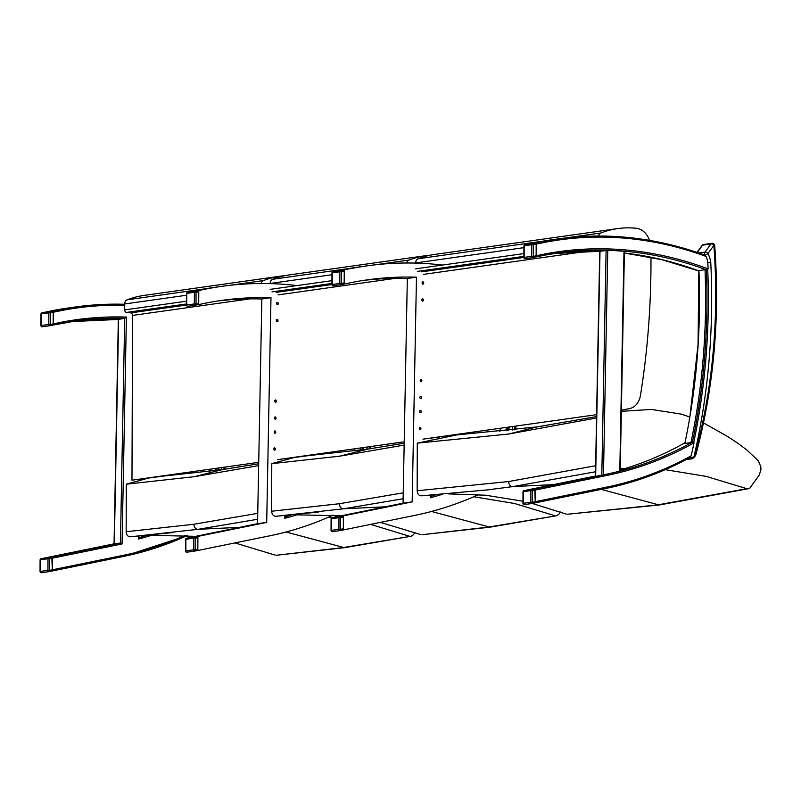 <?xml version="1.0" encoding="UTF-8"?>
<svg xmlns="http://www.w3.org/2000/svg" width="801" height="801" viewBox="0 0 801 801"><rect width="100%" height="100%" fill="white"/><g stroke="black" fill="none" stroke-linecap="round" stroke-linejoin="round"><path stroke-width="1.2" d="M216.61 470.407A566.227 429.276 82 0 0 216.931 468.225M51.454 571.133L52.325 569.811L51.825 557.085M44.966 312.21L62.718 309.076L63.69 310.127L53.246 312.25L52.696 311.178M152.47 535.038A502.648 381.076 82 0 1 138.403 539.033L138.553 538.903M52.335 325.226L53.206 323.894L53.246 312.25M49.992 325.697L62.698 323.113L63.239 321.852A503.829 381.967 -98 0 1 126.398 317.076L124.716 318.327A502.648 381.076 82 0 0 75.394 321.031A502.648 381.076 82 0 0 62.718 323.113M126.398 317.076L122.062 543.949L120.42 543.028L124.716 318.327L118.758 319.329M118.338 319.269L114.052 543.919L120.42 543.028L51.664 557.055M215.509 468.425A564.455 427.934 -98 0 1 215.189 470.598M209.111 471.389A564.455 427.934 82 0 0 209.411 469.286L209.091 471.389M48.971 571.634L41.432 572.695A1.181 0.891 -98 0 1 41.392 572.705L41.392 572.705A1.181 0.891 -98 0 1 40.33 571.443L40.05 571.534A1.181 1.181 0 0 0 41.392 572.705L49.011 571.634A1.181 0.891 82 0 0 49.051 571.624A1.181 0.771 -101.5 0 0 49.081 571.614L49.081 571.614A1.181 0.771 -101.5 0 0 49.612 570.352L47.95 570.362A1.181 0.891 82 0 0 49.011 571.634A1.181 1.181 0 0 0 49.081 571.614L51.574 571.113L52.315 569.801L52.355 558.157L51.594 557.065L48.681 557.656A1.181 0.891 82 0 0 47.99 558.728L49.652 558.718A1.181 0.771 -101.5 0 0 48.681 557.656L41.061 558.738A1.181 0.771 -101.5 0 0 41.031 558.738L41.031 558.738A1.181 0.771 -101.5 0 0 40.851 558.818M43.955 558.147L41.031 558.738A1.181 1.181 0 0 0 40.09 559.889L40.37 559.799A1.181 0.891 -98 0 1 41.061 558.738L43.925 558.147M43.985 558.137L51.594 557.065M49.852 325.727L42.313 326.788A1.181 0.891 -98 0 1 42.273 326.798L42.273 326.798A1.181 0.891 -98 0 1 41.211 325.526L40.931 325.617A1.181 1.181 0 0 0 42.273 326.798L49.892 325.717A1.181 0.891 82 0 0 49.932 325.717A1.181 0.771 -101.5 0 0 49.962 325.707L49.962 325.707A1.181 0.771 -101.5 0 0 50.483 324.445L48.821 324.455A1.181 0.891 82 0 0 49.892 325.717A1.181 1.181 0 0 0 49.962 325.707L52.455 325.196L53.196 323.894L53.236 312.25L52.476 311.148L49.562 311.749A1.181 0.891 82 0 0 48.871 312.811L50.533 312.801A1.181 0.771 -101.5 0 0 49.562 311.749L41.942 312.821A1.181 0.771 -101.5 0 0 41.912 312.831L41.912 312.831A1.181 0.771 -101.5 0 0 41.732 312.901M40.971 313.982L41.252 313.892A1.181 0.891 -98 0 1 41.942 312.821L41.912 312.831A1.181 1.181 0 0 0 40.971 313.982L40.931 325.617M44.856 312.23L52.476 311.148M706.402 270.207A566.227 429.276 -98 0 1 692.545 441.721A502.648 381.076 -98 0 1 690.933 442.623L684.835 443.484A564.455 427.934 -98 0 0 698.933 270.558L705.03 269.697A502.648 381.076 -98 0 1 706.402 270.207M534.748 488.97L535.238 501.686L534.367 503.018M536.179 244.135L546.602 242.002L545.641 240.951L527.879 244.095M545.631 254.988A502.648 381.076 -98 0 1 558.307 252.916A502.648 381.076 -98 0 1 625.661 251.304A502.648 381.076 -98 0 1 707.383 270.177L708.104 268.856A566.227 429.276 82 0 0 707.824 262.738A17.632 13.367 82 0 0 706.051 256.43L704.57 255.078A502.648 381.076 82 0 0 558.357 238.868A502.648 381.076 82 0 0 545.641 240.951L535.468 243.023M527.899 244.095L538.022 242.022A502.648 381.076 -98 0 1 550.748 239.94L558.357 238.868C607.268 232.09 656.099 237.507 704.84 255.119L704.57 255.078M707.383 270.177L706.402 270.317M620.234 470.007A502.648 381.076 82 0 0 684.985 442.763M599.869 251.284L600.009 251.284A502.648 381.076 82 0 0 554.512 253.476L599.929 251.284M595.664 475.994L600.009 251.284L607.769 250.343A502.648 381.076 -98 0 1 623.999 251.324L624.129 251.514M623.999 251.324L619.794 471.128A502.648 381.076 -98 0 1 605.526 474.422L527.028 490.002L595.684 475.994M606.287 488.35A502.648 381.076 82 0 0 690.041 457.451L690.222 457.381C663.418 472.069 635.433 482.392 606.257 488.36A1.181 0.771 -101.5 0 0 606.788 487.088L535.238 501.686L535.268 490.042L534.507 488.94L531.594 489.541A1.181 0.891 82 0 0 530.903 490.602L532.565 490.592A1.181 0.771 -101.5 0 0 531.594 489.541L523.984 490.613A1.181 0.771 -101.5 0 0 523.954 490.623L523.954 490.623A1.181 0.771 -101.5 0 0 523.764 490.693M690.041 457.451L691.153 455.839A566.227 429.276 82 0 0 694.016 442.843L693.566 441.461L692.575 441.601M708.104 268.856A503.829 381.967 82 0 0 626.412 250.022A503.829 381.967 82 0 0 546.152 253.727L545.611 254.998L558.307 252.916M532.795 257.602L525.256 258.663A1.181 0.891 -98 0 1 525.216 258.673L532.835 257.592A1.181 1.181 0 0 0 532.905 257.582L532.905 257.582A1.181 0.771 -101.5 0 0 533.436 256.32L531.764 256.33A1.181 0.891 82 0 0 532.875 257.592A1.181 0.771 -101.5 0 0 532.905 257.582L535.398 257.071L536.139 255.769L536.179 244.125L535.418 243.033L532.505 243.624A1.181 0.891 82 0 0 531.814 244.685L533.476 244.675A1.181 0.771 -101.5 0 0 532.505 243.624L524.885 244.695A1.181 0.771 -101.5 0 0 524.855 244.706L524.855 244.706A1.181 0.771 -101.5 0 0 524.675 244.786M690.933 442.623A564.455 427.934 82 0 0 705.03 269.697M194.483 551.108L186.953 552.169A1.181 0.891 -98 0 1 186.903 552.179L186.903 552.179A1.181 0.891 -98 0 1 185.842 550.918L185.562 551.008A1.181 1.181 0 0 0 186.903 552.179L194.523 551.108A1.181 0.891 82 0 0 194.563 551.098A1.181 0.771 -101.5 0 0 194.593 551.088L194.593 551.088A1.181 0.771 -101.5 0 0 195.124 549.826L193.462 549.836A1.181 0.891 82 0 0 194.523 551.108A1.181 1.181 0 0 0 194.593 551.088L197.096 550.577L197.827 549.276L197.867 537.631L197.116 536.54L194.192 537.131A1.181 0.891 82 0 0 193.502 538.202L195.164 538.182A1.181 0.771 -101.5 0 0 194.192 537.131L186.583 538.212A1.181 0.771 -101.5 0 0 186.553 538.212L186.553 538.212A1.181 0.771 -101.5 0 0 186.363 538.292M197.116 536.54L186.553 538.212A1.181 1.181 0 0 0 185.602 539.363L185.882 539.273A1.181 0.891 -98 0 1 186.583 538.212L189.436 537.621M194.623 551.088L197.096 550.577M195.364 305.201L187.824 306.262A1.181 0.891 -98 0 1 187.784 306.262L187.784 306.262A1.181 0.891 -98 0 1 186.723 305.001L186.443 305.091A1.181 1.181 0 0 0 187.784 306.262L195.404 305.191A1.181 0.891 82 0 0 195.444 305.181A1.181 0.771 -101.5 0 0 195.474 305.181L195.474 305.181A1.181 0.771 -101.5 0 0 196.005 303.919L194.343 303.929A1.181 0.891 82 0 0 195.404 305.191A1.181 1.181 0 0 0 195.474 305.181L197.967 304.67L198.708 303.369L198.748 291.724L197.987 290.623L195.074 291.224A1.181 0.891 82 0 0 194.383 292.285L196.045 292.275A1.181 0.771 -101.5 0 0 195.074 291.224L187.454 292.295A1.181 0.771 -101.5 0 0 187.424 292.305L187.424 292.305A1.181 0.771 -101.5 0 0 187.244 292.375M190.348 291.704L187.424 292.305A1.181 1.181 0 0 0 186.483 293.456L186.763 293.356A1.181 0.891 -98 0 1 187.454 292.295L190.308 291.714M190.378 291.704L197.987 290.623M274.733 450.202A1.181 0.891 -98 0 1 274.573 447.869A1.181 0.891 -98 0 1 274.733 450.202M274.713 450.202A1.181 0.891 82 0 0 274.393 447.919M277.206 321.662A1.181 0.891 -98 0 1 277.046 319.319A1.181 0.891 -98 0 1 277.206 321.662A1.181 0.891 82 0 0 276.866 319.369M277.506 304.71A1.181 0.891 -98 0 1 277.346 302.367A1.181 0.891 -98 0 1 277.506 304.71M277.496 304.7A1.181 0.891 82 0 0 278.007 304.05M278.007 303.309A1.181 0.891 82 0 0 277.166 302.418M275.644 402.292A1.181 0.891 -98 0 1 275.484 399.949A1.181 0.891 -98 0 1 275.644 402.292A1.181 0.891 82 0 0 275.304 399.999M275.053 433.251A1.181 0.891 -98 0 1 274.893 430.918A1.181 0.891 -98 0 1 275.053 433.251A1.181 0.891 82 0 0 274.713 430.968M275.324 419.233A1.181 0.891 -98 0 1 275.164 416.9A1.181 0.891 -98 0 1 275.324 419.233M275.304 419.233A1.181 0.891 82 0 0 274.983 416.951M354.923 448.76A564.455 427.934 -98 0 1 354.623 450.863M284.846 517.015A502.648 381.076 82 0 0 291.684 514.903M188.746 537.761L257.552 523.684L261.847 298.983A502.648 381.076 82 0 0 217.111 301.086M189.627 291.854L199.86 289.732A502.648 381.076 -98 0 1 212.585 287.639L221.717 286.347A502.648 381.076 82 0 0 209.001 288.44L199.86 289.732M360.7 450.072A564.455 427.934 82 0 0 361.021 447.899M362.442 447.699A566.227 429.276 -98 0 1 362.132 449.882M297.972 514.512A502.648 381.076 -98 0 1 284.826 518.277L284.876 515.524M285.957 459.283L285.967 458.492M297.081 285.577A502.648 381.076 82 0 0 221.717 286.347M209.001 288.44L198.067 290.623M190.248 291.724L189.627 291.814M198.768 290.523L198.718 304.57L197.847 304.7M198.718 304.57L208.951 302.488A502.648 381.076 -98 0 1 221.667 300.405A502.648 381.076 -98 0 1 270.988 297.692L261.847 298.983M270.988 297.692L266.693 522.402L257.552 523.684M266.693 522.402L197.196 536.53M189.366 537.641L188.746 537.721M197.887 536.44L197.837 550.487L196.976 550.607M197.837 550.487L269.587 535.849A502.648 381.076 82 0 0 333.136 515.103M162.713 476.184L148.766 478.007L126.298 484.184L126.157 531.744C126.458 535.008 127.86 536.7 130.363 536.82L198.127 529.311L257.642 519.268M173.016 532.565L130.363 536.82M414.938 532.495L413.306 534.828L411.173 536.229L342.998 547.604L276.505 555.233L344.47 547.694L286.047 531.984M409.321 536.209L370.633 524.395M332.115 517.676L328.26 517.276M287.98 516.064L284.866 516.204M147.704 535.278L195.614 536.33M234.943 542.918L275.264 555.123M258.663 465.621L194.092 476.715L126.298 484.184M285.967 458.562L294.127 457.511M258.723 462.327L131.975 480.21L132.555 315.414A2.363 1.792 82 0 0 130.763 312.881L126.488 312.43A2.363 1.792 -98 0 1 124.696 309.897L124.716 303.959A4.716 3.574 -98 0 1 127.089 299.824A131.434 99.644 -98 0 1 143.94 295.429L280.28 276.195A131.434 99.644 82 0 0 263.439 280.59A4.716 3.574 82 0 0 261.196 283.514M127.089 299.824L204.395 288.911M229.937 285.316L263.439 280.59M284.876 275.694A131.434 99.644 82 0 0 280.28 276.195M308.195 455.669L294.247 457.491L271.779 463.659L271.639 511.228C271.95 514.482 273.351 516.174 275.844 516.295L343.609 508.785L403.123 498.743M318.498 512.039L275.844 516.295M560.41 511.999L558.798 514.312L556.495 515.744L488.48 527.088L421.987 534.718L489.952 527.178L431.529 511.469M554.803 515.684L514.492 503.489L473.741 496.75M433.461 495.549L430.347 495.679M293.186 514.763L341.096 515.804M380.425 522.392L420.745 534.597M404.145 445.096L339.574 456.19L271.779 463.659M431.449 438.037L439.739 436.976M277.947 321.231L277.947 319.899M277.997 304.57L278.007 302.608M270.197 283.624L270.197 283.444A4.716 3.574 -98 0 1 272.58 279.299A131.434 99.644 -98 0 1 289.421 274.903L425.762 255.679A131.434 99.644 82 0 0 408.921 260.065A4.716 3.574 82 0 0 406.678 262.998M277.456 459.684L404.215 441.812M272.58 279.299L349.887 268.395M375.419 264.791L408.921 260.065M430.357 255.169A131.434 99.644 82 0 0 425.762 255.679M340.846 284.685L333.316 285.757A1.181 0.891 -98 0 1 333.266 285.757L333.266 285.757A1.181 0.891 -98 0 1 332.205 284.495L331.924 284.585A1.181 1.181 0 0 0 333.266 285.757L340.886 284.685A1.181 0.891 82 0 0 340.926 284.675A1.181 0.771 -101.5 0 0 340.956 284.675L340.956 284.675A1.181 0.771 -101.5 0 0 341.486 283.414L339.824 283.424A1.181 0.891 82 0 0 340.886 284.685A1.181 1.181 0 0 0 340.956 284.675L343.449 284.165L344.19 282.853L344.23 271.219L343.469 270.117L340.555 270.718A1.181 0.891 82 0 0 339.864 271.779L341.526 271.769A1.181 0.771 -101.5 0 0 340.555 270.718L332.946 271.789A1.181 0.771 -101.5 0 0 332.916 271.789L332.916 271.789A1.181 0.771 -101.5 0 0 332.725 271.869M331.964 272.941L332.245 272.851A1.181 0.891 -98 0 1 332.946 271.789L335.859 271.199L332.916 271.789A1.181 1.181 0 0 0 331.964 272.941L331.924 284.585M335.859 271.199L343.469 270.117M342.578 530.062L340.085 530.572A1.181 0.771 -101.5 0 0 340.085 530.572A1.181 1.181 0 0 1 340.014 530.582L340.014 530.582A1.181 0.891 82 0 0 340.055 530.572A1.181 0.771 -101.5 0 0 340.605 529.311L338.943 529.321A1.181 0.891 82 0 0 340.014 530.582L332.395 531.654A1.181 0.891 -98 0 1 332.395 531.654L332.395 531.654A1.181 0.891 -98 0 1 331.324 530.392L331.053 530.482A1.181 1.181 0 0 0 332.395 531.654L339.964 530.582M343.309 528.75L340.605 529.311L340.645 517.666L343.349 517.116L342.598 516.014L339.684 516.615A1.181 0.891 82 0 0 338.983 517.676L340.645 517.666A1.181 0.771 -101.5 0 0 339.684 516.615L332.035 517.686A1.181 1.181 0 0 0 331.093 518.838L331.374 518.748A1.181 0.891 -98 0 1 332.065 517.686A1.181 0.771 -101.5 0 0 332.035 517.686L332.035 517.686A1.181 0.771 -101.5 0 0 331.854 517.766M342.598 516.014L334.918 517.106M650.963 257.211A672.67 509.977 82 0 1 640.51 395.163A18.874 14.308 -98 0 1 629.656 408.56L621.376 410.222M423.429 300.715L423.429 299.374M423.489 284.045L423.489 282.082M415.689 263.098L415.689 262.918A4.716 3.574 -98 0 1 418.062 258.773A131.434 99.644 -98 0 1 434.903 254.388L617.711 228.595A131.434 99.644 82 0 0 600.87 232.991A4.716 3.574 82 0 0 598.597 236.025M422.948 439.168L596.615 414.668M418.062 258.773L542.557 241.211M566.587 237.827L600.87 232.991M649.491 240.36A18.874 14.308 82 0 0 636.525 228.295A131.434 99.644 82 0 0 617.711 228.595M456.55 434.963L417.291 443.153L417.161 490.743C417.471 494.007 418.873 495.699 421.376 495.819L487.569 489.882L512.83 486.597L595.523 471.769M487.569 489.882L421.376 495.819M703.508 422.888L727.608 436.505L737.811 443.213L746.922 450.052L758.277 460.745L760.79 466.633L760.95 469.396L759.298 475.033L749.796 488.159L657.691 504.9L567.458 514.242L659.163 504.99L601.261 489.371M746.792 488.66L706.222 476.395L665.22 469.666M625.241 468.515L620.264 468.755M448.109 493.877L485.536 495.208L522.973 501.236M532.234 503.449L566.267 514.122M621.356 411.313L651.383 409.441L681.05 414.077L689.851 417.021M596.545 417.972L508.795 434.012L417.291 443.153M420.215 429.686A1.181 0.891 -98 0 1 420.054 427.344A1.181 0.891 -98 0 1 420.215 429.686M420.195 429.676A1.181 0.891 82 0 0 419.874 427.394M422.688 301.136A1.181 0.891 -98 0 1 422.527 298.793A1.181 0.891 -98 0 1 422.688 301.136A1.181 0.891 82 0 0 422.347 298.843M422.998 284.185A1.181 0.891 -98 0 1 422.838 281.842A1.181 0.891 -98 0 1 422.998 284.185A1.181 0.891 82 0 0 423.489 283.524M423.489 282.793A1.181 0.891 82 0 0 422.658 281.892M421.126 381.767A1.181 0.891 -98 0 1 420.966 379.424A1.181 0.891 -98 0 1 421.126 381.767A1.181 0.891 82 0 0 420.795 379.474M420.535 412.735A1.181 0.891 -98 0 1 420.375 410.392A1.181 0.891 -98 0 1 420.535 412.735A1.181 0.891 82 0 0 420.195 410.442M420.805 398.718A1.181 0.891 -98 0 1 420.645 396.375A1.181 0.891 -98 0 1 420.805 398.718M420.785 398.718A1.181 0.891 82 0 0 420.465 396.425M500.415 428.235A564.455 427.934 -98 0 1 499.944 431.429M430.337 496.49A502.648 381.076 82 0 0 435.684 494.858M334.227 517.246L403.043 503.168L407.329 278.468A502.648 381.076 82 0 0 362.593 280.56M335.108 271.349L345.341 269.206A502.648 381.076 -98 0 1 358.067 267.123L367.208 265.832A502.648 381.076 82 0 0 354.483 267.914L345.341 269.206M506.002 430.788A564.455 427.934 82 0 0 506.502 427.384M507.924 427.183A566.227 429.276 -98 0 1 507.423 430.638M442.312 494.347A502.648 381.076 -98 0 1 430.307 497.751L430.357 495.228M431.439 438.778L431.449 437.967M442.563 265.061A502.648 381.076 82 0 0 367.208 265.832M354.483 267.914L335.108 271.289M344.25 270.007L344.2 284.055L343.509 284.145M344.2 284.055L354.432 281.962A502.648 381.076 -98 0 1 367.158 279.879A502.648 381.076 -98 0 1 416.47 277.176L407.329 278.468M416.47 277.176L412.175 501.877L403.043 503.168M412.175 501.877L342.678 516.014M334.858 517.116L334.227 517.206M343.369 515.914L343.319 529.962L342.458 530.082M343.319 529.962L415.078 515.323A502.648 381.076 82 0 0 478.557 494.607M525.216 258.673L525.216 258.673A1.181 0.891 -98 0 1 524.154 257.401L523.874 257.501A1.181 1.181 0 0 0 525.216 258.673M523.914 245.857L524.194 245.767A1.181 0.891 -98 0 1 524.885 244.695L524.855 244.706A1.181 1.181 0 0 0 523.914 245.857L523.874 257.501M527.799 244.105L535.418 243.033M531.884 503.519L524.355 504.58A1.181 0.891 -98 0 1 524.305 504.58L524.305 504.58A1.181 0.891 -98 0 1 523.243 503.318L522.963 503.408A1.181 1.181 0 0 0 524.305 504.58L531.924 503.509A1.181 0.891 82 0 0 531.964 503.499A1.181 0.771 -101.5 0 0 531.994 503.499L531.994 503.499A1.181 0.771 -101.5 0 0 532.525 502.237L530.863 502.247A1.181 0.891 82 0 0 531.924 503.509A1.181 1.181 0 0 0 531.994 503.499L534.487 502.988L535.228 501.686L532.525 502.237L532.565 490.592L607.248 475.363A503.829 381.967 82 0 0 694.016 442.843M523.003 491.774L523.283 491.674A1.181 0.891 -98 0 1 523.984 490.613L523.954 490.623A1.181 1.181 0 0 0 523.003 491.774L522.963 503.408M526.898 490.022L534.507 488.94M692.044 458.793L693.766 457.772A0.941 0.551 -132.4 0 0 693.956 457.681L693.956 457.681A0.941 0.551 -132.4 0 0 693.936 456.9L691.724 457.551L692.044 458.793M690.262 457.361L692.114 458.793L694.517 457.131A0.941 0.521 -137.1 0 0 694.427 456.4A11.554 8.761 -98 0 1 693.936 456.9A568.58 431.058 82 0 0 710.757 262.478L707.443 262.788M692.064 458.803L686.006 459.654M691.724 457.551L690.322 457.321M694.307 457.231A0.941 0.521 -137.1 0 0 694.517 457.131L695.919 454.527L694.427 456.4A501.346 380.085 -98 0 0 713.851 245.436A2.363 1.212 -143.8 0 0 710.978 243.955L702.597 245.136A2.363 1.212 -143.8 0 0 702.046 245.436L696.98 252.365M691.954 458.813L686.016 459.644M187.224 535.589L123.344 556.475L51.594 571.113L123.314 556.485A1.181 0.771 -101.5 0 0 123.875 555.213A501.466 380.175 82 0 0 185.201 535.448M187.184 535.589A502.648 381.076 -98 0 1 123.374 556.465M122.062 543.949L49.652 558.718L49.612 570.352L123.875 555.213M52.536 311.148L62.718 309.076A502.648 381.076 -98 0 1 75.444 306.983A502.648 381.076 -98 0 1 124.716 304.28L75.444 306.983L67.825 308.065A502.648 381.076 82 0 0 55.109 310.147L44.986 312.21M124.716 305.321A501.466 380.175 82 0 0 63.69 310.127M138.403 539.033L138.463 536.129M139.534 480.049L139.544 479.138M53.236 312.25L50.533 312.801L50.483 324.445L63.239 321.852M75.394 321.031L52.506 325.196M71.589 321.601A502.648 381.076 -98 0 1 118.338 319.439L71.589 321.601M118.618 319.188L114.323 543.889M44.095 558.127L114.052 543.849L44.115 558.117M146.783 535.368A502.648 381.076 -98 0 1 138.853 537.801M218.303 468.034A566.227 429.276 -98 0 1 217.992 470.217M224.18 467.203A501.346 380.085 -98 0 1 223.799 469.406M221.406 469.746A568.58 431.058 82 0 0 221.727 467.554M40.33 571.443L40.37 559.799L47.99 558.728L47.95 570.362L40.33 571.443M49.111 571.614L51.544 571.113M41.211 325.526L41.252 313.892L48.871 312.811L48.821 324.455L41.211 325.526M534.537 502.988L606.227 488.36A1.181 0.771 -101.5 0 0 606.257 488.36L534.507 502.998M698.953 270.948A502.648 381.076 82 0 0 624.38 253.026L661.866 259.664L698.953 271.018M532.905 257.582L545.591 254.998M606.107 250.423L601.811 475.123M693.566 441.461A502.648 381.076 -98 0 1 606.287 474.312L534.577 488.94M607.248 475.363A1.181 0.771 78.5 0 0 606.287 474.312L605.526 474.422M691.153 455.839A501.466 380.175 -98 0 1 606.788 487.088M603.483 474.833L607.769 250.343M546.152 253.727L533.436 256.32L533.476 244.675L536.179 244.125M546.602 242.002A501.466 380.175 -98 0 1 706.051 256.43M185.842 550.918L185.882 539.273L193.502 538.202L193.462 549.836L185.842 550.918M197.827 549.276L195.124 549.826L195.164 538.182L197.867 537.631M186.723 305.001L186.763 293.356L194.383 292.285L194.343 303.929L186.723 305.001M198.708 303.369L196.005 303.919L196.045 292.275L198.748 291.724M257.752 513.341L193.922 524.244A4.716 3.574 82 0 0 198.127 529.311L239.649 527.338M193.922 524.244L126.157 531.744M194.092 476.715L222.378 469.606M132.555 315.414L249.862 298.873M130.763 312.881L186.443 305.031M126.488 312.43L186.443 303.969M124.696 309.897L186.453 301.186M124.716 303.959L186.473 295.249M363.794 447.509A566.227 429.276 -98 0 1 363.474 449.691M369.661 446.678A501.346 380.085 -98 0 1 369.291 448.88M366.898 449.221A568.58 431.058 82 0 0 367.208 447.028M403.233 492.815L339.404 503.719A4.716 3.574 82 0 0 343.609 508.785L385.131 506.823M339.404 503.719L271.639 511.228M339.574 456.19L367.859 449.081M278.037 294.898L395.344 278.347M276.245 292.365L331.924 284.505M271.97 291.904L331.934 283.454M270.177 289.371L331.944 280.66M270.197 283.444L331.964 274.733M509.276 426.993A566.227 429.276 -98 0 1 508.765 430.487M515.143 426.162A501.346 380.085 -98 0 1 514.512 429.827M512.169 430.097A568.58 431.058 82 0 0 512.69 426.502M332.205 284.495L332.245 272.851L339.864 271.779L339.824 283.424L332.205 284.495M344.19 282.853L341.486 283.414L341.526 271.769L344.23 271.219M331.324 530.392L331.374 518.748L338.983 517.676L338.943 529.321L331.324 530.392M340.115 530.562L342.548 530.062M423.519 274.373L587.994 251.174M421.726 271.839L523.874 257.431M417.461 271.389L523.874 256.37M415.669 268.846L523.884 253.587M415.689 262.918L523.904 247.649M595.634 465.741L508.635 481.541A4.716 3.574 82 0 0 512.83 486.597L553.431 484.615M508.635 481.541L417.161 490.743M508.795 434.012L537.091 426.903M524.154 257.401L524.194 245.767L531.814 244.685L531.764 256.33L524.154 257.401M523.243 503.318L523.283 491.674L530.903 490.602L530.863 502.247L523.243 503.318M697.25 252.455L702.597 245.136A2.363 1.792 -98 0 1 703.618 244.495A2.363 2.363 0 0 0 702.046 245.436M695.919 454.527C713.791 387.744 720.049 318.057 714.682 245.466A2.363 2.363 0 0 0 711.999 243.314A2.363 1.792 82 0 0 710.978 243.955L705.04 252.075L698.742 252.966M710.757 262.478A19.995 15.159 82 0 0 707.914 253.547A2.363 1.212 36.2 0 0 705.04 252.075A2.363 1.792 82 0 0 704.95 255.018L704.69 255.058M714.682 245.466L713.851 245.436L707.914 253.547A2.363 0.681 151.4 0 1 704.95 255.018A17.632 13.367 -98 0 1 705.06 255.219M707.764 269.967A566.227 429.276 -98 0 1 693.906 441.611M138.823 538.893L138.883 536.099M139.955 479.939L139.975 479.078M146.753 535.368L138.853 537.791M55.089 310.147L67.825 308.065M224.731 469.266L225.111 467.073M40.09 559.889L40.05 571.534M538.002 242.032L550.748 239.94M595.443 476.044L599.729 251.284M624.41 251.424L620.214 470.988M535.388 257.081L545.621 254.998M185.602 539.363L185.562 551.008M186.483 293.456L186.443 305.091M195.474 305.181L197.967 304.67M162.443 476.215L222.107 469.646L258.703 463.759M411.013 536.259L344.47 547.694M354.573 450.873L354.873 448.77M370.222 448.75L370.593 446.547M307.934 455.689L367.589 449.121L404.185 443.233M556.495 515.744L489.952 527.178M499.894 431.439L500.355 428.245M515.443 429.716L516.074 426.032M340.956 284.675L343.449 284.165M331.093 518.838L331.053 530.482M748.555 488.7L659.163 504.99M596.575 416.58L536.81 426.933L456.159 434.983M531.994 503.499L534.487 502.988M689.911 416.62L698.061 344.55L698.812 270.958M711.999 243.314L703.618 244.495"/></g></svg>
